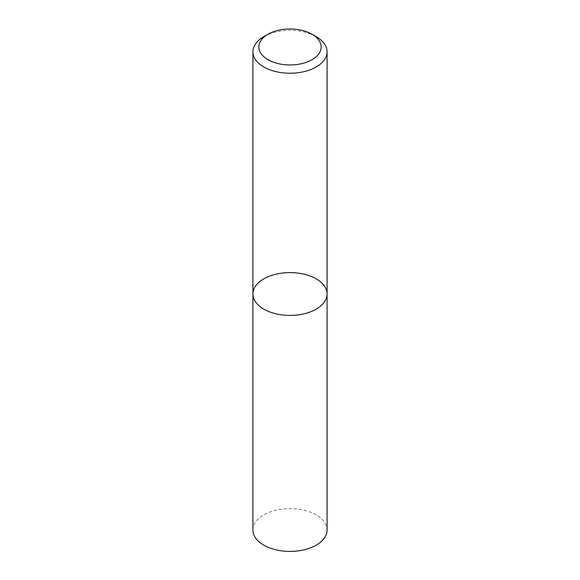 <?xml version="1.0" encoding="UTF-8"?>
<svg xmlns="http://www.w3.org/2000/svg" width="580" height="580" viewBox="0 0 580 580"><rect width="100%" height="100%" fill="white"/><g stroke="black" fill="none" stroke-linecap="round" stroke-linejoin="round"><path stroke-width="0.43" stroke-dasharray="2.9 2.17" d="M252.923 294.002A37.076 21.402 180 0 1 290 272.6A37.076 21.402 180 0 1 327.076 294.002M263.784 36.685A37.076 21.402 180 0 1 316.216 36.685M252.923 530.004A37.076 21.402 180 0 1 290 508.602A37.076 21.402 180 0 1 327.076 530.004"/><path stroke-width="0.87" d="M316.216 309.14A37.076 21.402 180 0 1 275.812 313.78A37.076 21.402 180 0 1 252.923 294.002A37.076 21.402 180 0 1 290 272.6A37.076 21.402 180 0 1 327.076 294.002A37.076 21.402 180 0 1 316.216 309.14A37.076 21.402 180 0 1 275.812 313.78A37.076 21.402 180 0 1 252.923 294.002L252.923 530.004A37.076 21.402 180 0 0 275.812 549.782A37.076 21.402 180 0 0 316.216 545.142A37.076 21.402 180 0 0 327.076 530.004L327.076 294.002A37.076 21.402 180 0 1 316.216 309.14M312.025 34.264L316.216 36.685A37.076 21.402 180 0 1 327.076 51.823A37.076 21.402 180 0 1 316.216 66.961A37.076 21.402 180 0 1 275.812 71.601A37.076 21.402 180 0 1 252.923 51.823A37.076 21.402 180 0 1 263.784 36.685L267.974 34.264A31.146 17.98 180 0 1 312.025 34.264A31.146 17.98 180 0 1 312.018 59.697A31.146 17.98 180 0 1 267.982 59.697A31.146 17.98 180 0 1 267.974 34.264M252.923 51.823L252.923 294.002M327.076 51.823L327.076 294.002"/></g></svg>
